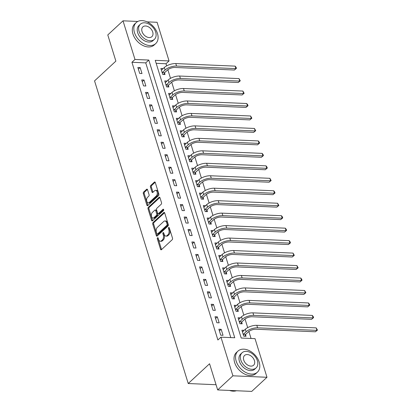 <?xml version="1.0" encoding="UTF-8"?>
<svg xmlns="http://www.w3.org/2000/svg" width="412" height="412" viewBox="0 0 412 412"><rect width="100%" height="100%" fill="white"/><g stroke="black" fill="none" stroke-linecap="round" stroke-linejoin="round"><path stroke-width="0.62" d="M157.528 237.786A0.788 0.469 -87.5 0 0 157.317 238.857L160.541 249.255A1.128 0.67 -87.5 0 0 161.087 249.827A1.128 0.67 -87.5 0 0 161.442 249.682L172.211 239.702A1.128 0.67 -87.5 0 0 172.504 238.167L169.286 227.769A0.788 0.469 -87.5 0 0 168.899 227.367A0.788 0.469 -87.5 0 0 168.657 227.47A0.788 0.469 -87.5 0 0 168.446 228.547L168.863 229.891A3.6 2.142 -87.5 0 1 167.921 234.799L167.025 235.628A3.6 2.142 -87.5 0 1 165.897 236.097A3.6 2.142 -87.5 0 1 164.141 234.268L163.724 232.924A0.788 0.469 -87.5 0 0 163.337 232.528A0.788 0.469 -87.5 0 0 163.09 232.625A0.788 0.469 -87.5 0 0 162.884 233.702L163.301 235.046A3.6 2.142 -87.5 0 1 162.354 239.954L161.458 240.783A3.6 2.142 -87.5 0 1 160.335 241.252A3.6 2.142 -87.5 0 1 158.574 239.429L158.157 238.079A0.788 0.469 -87.5 0 0 157.77 237.683A0.788 0.469 -87.5 0 0 157.528 237.786M158.218 238.275A0.788 0.469 -87.5 0 0 158.239 238.898L161.458 249.296A1.128 0.67 -87.5 0 0 161.576 249.559M169.347 227.965A0.788 0.469 -87.5 0 0 169.368 228.583L169.785 229.932L168.863 229.891M163.78 233.12A0.788 0.469 -87.5 0 0 163.806 233.743L164.223 235.087L163.301 235.046M147.532 189.705A1.128 0.67 -87.5 0 0 146.981 189.134A1.128 0.67 -87.5 0 0 146.631 189.278L143.608 192.08A1.128 0.67 -87.5 0 0 143.314 193.614L146.888 205.161A1.128 0.67 -87.5 0 0 147.439 205.732A1.128 0.67 -87.5 0 0 147.79 205.588L158.558 195.607A1.128 0.67 -87.5 0 0 158.857 194.073L155.283 182.521A1.128 0.67 -87.5 0 0 154.732 181.955A1.128 0.67 -87.5 0 0 154.382 182.099L150.73 185.482A1.128 0.67 -87.5 0 0 150.437 187.017L151.966 191.956A1.128 0.67 -87.5 0 0 152.512 192.528A1.128 0.67 -87.5 0 0 152.867 192.383L154.675 190.705A3.013 1.792 -87.5 0 1 155.618 190.313A3.013 1.792 -87.5 0 1 157.245 192.595A3.013 1.792 -87.5 0 1 156.297 195.942L149.206 202.513A3.013 1.792 -87.5 0 1 148.268 202.9A3.013 1.792 -87.5 0 1 146.636 200.623A3.013 1.792 -87.5 0 1 147.584 197.276L148.768 196.179A1.128 0.67 -87.5 0 0 149.062 194.649L147.532 189.705M147.063 21.857L157.096 22.289L169.054 60.93L155.242 60.332L241.205 338.041L255.023 338.638L266.981 377.279L251.742 391.4L217.67 389.932L209.564 363.755L188.233 383.526L94.549 80.891L115.88 61.115L107.779 34.943L123.018 20.821L137.819 21.455M217.67 389.932L232.909 375.811L220.945 337.171L234.763 337.763L148.794 60.054L134.982 59.457L123.018 20.821M230.787 337.593L145.745 62.881L131.933 62.284L217.897 339.993L220.945 337.171M131.933 62.284L134.982 59.457M153.032 222.521A1.128 0.67 -87.5 0 0 152.739 224.056L156.313 235.602A1.128 0.67 -87.5 0 0 156.864 236.174A1.128 0.67 -87.5 0 0 157.214 236.03L167.983 226.049A1.128 0.67 -87.5 0 0 168.276 224.514L164.702 212.963A1.128 0.67 -87.5 0 0 164.151 212.396A1.128 0.67 -87.5 0 0 163.801 212.541L153.032 222.521L153.954 222.562A1.128 0.67 -87.5 0 0 153.655 224.092L157.235 235.643A1.128 0.67 -87.5 0 0 157.348 235.906M151.601 220.384L148.026 208.833A1.128 0.67 -87.5 0 1 148.32 207.298L159.089 197.317A1.128 0.67 -87.5 0 1 159.444 197.173A1.128 0.67 -87.5 0 1 159.99 197.745L161.525 202.689A1.128 0.67 -87.5 0 1 161.226 204.218L156.859 208.266A1.128 0.67 -87.5 0 0 156.565 209.801L157.58 213.081A1.128 0.67 -87.5 0 0 158.131 213.648A1.128 0.67 -87.5 0 0 158.481 213.504L163.028 209.291A0.788 0.469 -87.5 0 1 163.276 209.188A0.788 0.469 -87.5 0 1 163.698 209.785A0.788 0.469 -87.5 0 1 163.451 210.661L152.502 220.806A1.128 0.67 -87.5 0 1 152.152 220.956A1.128 0.67 -87.5 0 1 151.601 220.384L152.522 220.425L148.948 208.874L148.026 208.833M223.031 335.296L221.177 329.312L218.875 329.214L220.729 335.198L223.031 335.296M219.174 322.833L217.32 316.849L215.018 316.751L216.872 322.73L219.174 322.833M215.316 310.365L213.462 304.386L211.16 304.283L213.014 310.267L215.316 310.365M211.454 297.902L209.605 291.917L207.303 291.82L209.152 297.804L211.454 297.902M207.597 285.439L205.748 279.454L203.446 279.357L205.294 285.336L207.597 285.439M203.739 272.971L201.885 266.991L199.583 266.888L201.437 272.873L203.739 272.971M199.882 260.508L198.028 254.523L195.726 254.425L197.58 260.41L199.882 260.508M196.024 248.045L194.17 242.06L191.868 241.962L193.722 247.947L196.024 248.045M192.162 235.582L190.313 229.597L188.011 229.499L189.86 235.479L192.162 235.582M188.305 223.113L186.456 217.129L184.154 217.031L186.003 223.016L188.305 223.113M184.447 210.65L182.593 204.666L180.291 204.568L182.145 210.553L184.447 210.65M180.59 198.187L178.736 192.203L176.434 192.105L178.288 198.084L180.59 198.187M176.733 185.719L174.879 179.74L172.577 179.637L174.43 185.621L176.733 185.719M172.87 173.256L171.021 167.272L168.719 167.174L170.568 173.158L172.87 173.256M169.013 160.793L167.164 154.809L164.857 154.711L166.711 160.69L169.013 160.793M165.155 148.325L163.301 142.346L160.999 142.243L162.853 148.227L165.155 148.325M161.298 135.862L159.444 129.878L157.142 129.78L158.996 135.764L161.298 135.862M157.441 123.399L155.587 117.415L153.285 117.317L155.133 123.301L157.441 123.399M153.578 110.936L151.729 104.952L149.427 104.854L151.276 110.833L153.578 110.936M149.721 98.468L147.872 92.489L145.565 92.386L147.419 98.37L149.721 98.468M145.863 86.005L144.009 80.021L141.707 79.923L143.561 85.907L145.863 86.005M142.006 73.542L140.152 67.558L137.85 67.46L139.704 73.439L142.006 73.542M251.047 338.468L248.879 331.469M247.689 327.628L245.022 319.001M243.832 315.159L241.164 306.538M239.975 302.696L237.307 294.075M236.117 290.233L233.444 281.612M232.255 277.765L229.587 269.144M228.397 265.302L225.73 256.681M224.54 252.839L221.872 244.218M220.683 240.371L218.015 231.75M216.825 227.908L214.152 219.287M212.963 215.445L210.295 206.824M209.105 202.982L206.438 194.356M205.248 190.514L202.58 181.893M201.391 178.051L198.723 169.43M197.533 165.588L194.861 156.967M193.671 153.12L191.003 144.499M189.814 140.657L187.146 132.036M185.956 128.194L183.288 119.573M182.099 115.726L179.426 107.105M178.236 103.263L175.569 94.642M174.379 90.8L171.711 82.179M170.522 78.337L167.854 69.71M166.664 65.869L166.01 63.752L156.169 63.33M244.208 330.316L241.901 330.208L243.755 336.187L246.057 336.29L245.552 334.662M240.351 317.848L238.043 317.74L239.897 323.724L242.199 323.822L241.695 322.194M236.488 305.385L234.186 305.277L236.035 311.261L238.337 311.359L237.837 309.731M232.631 292.922L230.323 292.814L232.177 298.793L234.48 298.896L233.975 297.268M228.773 280.459L226.466 280.345L228.32 286.33L230.622 286.428L230.117 284.805M224.916 267.991L222.609 267.882L224.463 273.867L226.765 273.965L226.26 272.337M219.452 257L221.053 255.517L218.751 255.419L220.6 261.404L222.907 261.502L222.403 259.874M215.594 244.537L217.196 243.054L214.894 242.951L216.743 248.936L219.045 249.033L218.545 247.411M211.737 232.074L213.339 230.586L211.032 230.488L212.886 236.473L215.188 236.57L214.683 234.943M207.875 219.606L209.476 218.123L207.174 218.025L209.028 224.01L211.33 224.107L210.826 222.48M204.017 207.143L205.619 205.66L203.317 205.562L205.171 211.541L207.473 211.644L206.968 210.017M200.16 194.68L201.762 193.197L199.46 193.094L201.308 199.078L203.616 199.176L203.111 197.549M196.303 182.212L197.904 180.729L195.602 180.631L197.451 186.615L199.753 186.713L199.254 185.086M193.089 172.525L193.233 172.237L195.535 172.34L198.249 169.821A5.732 2.374 -17.2 0 1 205.902 167.195L265.261 169.749L266.785 168.338L266.013 165.845L206.654 163.291A8.601 3.559 162.8 0 0 195.18 167.226L192.461 169.744L194.042 168.266L191.74 168.168L193.594 174.147L195.896 174.25L195.391 172.623M189.232 160.057L189.376 159.774L191.678 159.871L194.392 157.358A5.732 2.374 -17.2 0 1 202.045 154.732L261.404 157.286L262.928 155.875L262.156 153.382L202.797 150.823A8.601 3.559 162.8 0 0 191.317 154.763L188.603 157.281L190.184 155.803L187.882 155.7L189.736 161.684L192.038 161.782L191.534 160.16M186.332 143.345L184.025 143.237L185.879 149.221L188.181 149.319L187.676 147.692M182.47 130.882L180.168 130.774L182.016 136.758L184.319 136.856L183.819 135.229M178.612 118.419L176.31 118.306L178.159 124.29L180.461 124.388L179.956 122.766M174.755 105.951L172.448 105.843L174.302 111.827L176.604 111.925L176.099 110.298M170.898 93.488L168.59 93.38L170.444 99.364L172.746 99.462L172.242 97.835M167.04 81.025L164.733 80.917L166.587 86.896L168.889 86.999L168.384 85.372M162.225 72.806L162.364 72.522L164.666 72.62L167.385 70.102A5.732 2.374 -17.2 0 1 175.038 67.475L234.392 70.035L235.916 68.624L235.144 66.131L175.79 63.572A8.601 3.559 162.8 0 0 164.311 67.511L161.592 70.03L163.178 68.552L160.876 68.449L162.725 74.433L165.027 74.531L164.527 72.903M188.233 383.526L216.058 384.726M266.981 377.279L232.909 375.811M166.01 63.752L169.054 60.93M145.745 62.881L148.794 60.054M244.203 330.306L242.601 331.789M240.345 317.843L238.548 319.367M236.488 305.374L234.685 306.904M232.631 292.911L231.029 294.395M228.768 280.448L227.167 281.932M224.911 267.98L223.309 269.463M186.327 143.335L184.725 144.818M182.47 130.872L180.868 132.355M178.612 118.409L177.011 119.892M174.75 105.941L173.153 107.429M170.892 93.478L169.291 94.961M167.035 81.015L165.238 82.539M221.177 329.312L219.416 330.949M217.32 316.849L215.553 318.486M213.462 304.386L211.696 306.018M209.605 291.917L207.839 293.555M205.748 279.454L203.981 281.092M201.885 266.991L200.124 268.624M198.028 254.523L196.261 256.161M194.17 242.06L192.404 243.698M190.313 229.597L188.547 231.23M186.456 217.129L184.689 218.767M182.593 204.666L180.832 206.304M178.736 192.203L176.969 193.841M174.879 179.74L173.112 181.373M171.021 167.272L169.255 168.91M167.164 154.809L165.397 156.447M163.301 142.346L161.54 143.979M159.444 129.878L157.678 131.516M155.587 117.415L153.82 119.053M151.729 104.952L149.963 106.584M147.872 92.489L146.106 94.121M144.009 80.021L142.248 81.658M140.152 67.558L138.386 69.195M160.335 241.252L161.257 241.293A3.6 2.142 -87.5 0 0 162.38 240.824L161.458 240.783M164.223 235.087A3.6 2.142 -87.5 0 1 163.276 239.995L162.38 240.824M165.897 236.097L166.819 236.133A3.6 2.142 -87.5 0 0 167.942 235.669L167.025 235.628M169.785 229.932A3.6 2.142 -87.5 0 1 168.843 234.835L167.942 235.669M164.589 212.705L153.954 222.562M156.817 233.748A0.788 0.469 -87.5 0 0 157.204 234.15A0.788 0.469 -87.5 0 0 157.446 234.047L166.901 225.287A0.788 0.469 -87.5 0 0 167.107 224.216L166.669 222.794A3.6 2.142 -87.5 0 0 164.908 220.971A3.6 2.142 -87.5 0 0 163.785 221.435L157.322 227.424A3.6 2.142 -87.5 0 0 156.38 232.332L156.817 233.748M157.204 234.15L158.12 234.191A0.788 0.469 -87.5 0 0 158.368 234.088L157.446 234.047M164.908 220.971L165.83 221.007A3.6 2.142 -87.5 0 1 167.591 222.835L168.029 224.252A0.788 0.469 -87.5 0 1 167.823 225.328L158.368 234.088M159.877 197.482L149.242 207.339A1.128 0.67 -87.5 0 0 148.948 208.874M158.131 213.648L159.047 213.689A1.128 0.67 -87.5 0 0 159.403 213.545L163.662 209.595M152.327 212.468A3.013 1.792 -87.5 0 0 151.379 215.816A3.013 1.792 -87.5 0 0 153.007 218.092A3.013 1.792 -87.5 0 0 153.949 217.706L156.447 215.388A1.128 0.67 -87.5 0 0 156.74 213.854L155.726 210.578A1.128 0.67 -87.5 0 0 155.175 210.007A1.128 0.67 -87.5 0 0 154.824 210.151L152.327 212.468M153.007 218.092L153.928 218.133A3.013 1.792 -87.5 0 0 154.871 217.742L153.949 217.706M155.175 210.007L156.097 210.048A1.128 0.67 -87.5 0 1 156.648 210.614L157.662 213.895A1.128 0.67 -87.5 0 1 157.369 215.43L154.871 217.742M152.522 220.425A1.128 0.67 -87.5 0 0 152.636 220.683M148.268 202.9L149.185 202.941A3.013 1.792 -87.5 0 0 150.128 202.55L149.206 202.513M155.618 190.313L156.534 190.354A3.013 1.792 -87.5 0 1 158.167 192.631A3.013 1.792 -87.5 0 1 157.219 195.983L150.128 202.55M155.164 182.264L151.652 185.524A1.128 0.67 -87.5 0 0 151.353 187.053L152.883 191.997A1.128 0.67 -87.5 0 0 153.001 192.26M147.419 189.443L144.53 192.121A1.128 0.67 -87.5 0 0 144.236 193.655L147.81 205.202A1.128 0.67 -87.5 0 0 147.923 205.464M245.696 334.374L248.41 331.861A5.732 2.374 -17.2 0 1 256.063 329.234L315.422 331.789L316.941 330.378L257.588 327.823A8.601 3.559 162.8 0 0 246.108 331.758L243.394 334.276L245.696 334.374L244.764 336.233M316.174 327.885L317.451 330.105L316.941 330.378L316.174 327.885L256.815 325.326A8.601 3.559 162.8 0 0 245.336 329.265L242.405 331.83M243.25 334.559L243.394 334.276M317.451 330.105L315.422 331.789M241.834 321.911L244.553 319.393A5.732 2.374 -17.2 0 1 252.206 316.766L311.56 319.326L313.084 317.915L253.73 315.355A8.601 3.559 162.8 0 0 242.251 319.295L239.532 321.813L241.834 321.911L240.907 323.765M312.311 315.422L313.285 316.643L313.594 317.642L313.084 317.915L312.311 315.422L252.958 312.863A8.601 3.559 162.8 0 0 241.478 316.802L238.764 319.321M239.393 322.096L239.532 321.813M313.594 317.642L311.56 319.326M237.976 309.448L240.696 306.93A5.732 2.374 -17.2 0 1 248.348 304.303L307.702 306.863L309.227 305.452L249.873 302.892A8.601 3.559 162.8 0 0 238.393 306.832L235.674 309.35L237.976 309.448L237.049 311.302M308.454 302.954L309.427 304.18L309.736 305.179L309.227 305.452L308.454 302.954L249.1 300.399A8.601 3.559 162.8 0 0 237.621 304.339L234.902 306.858M235.535 309.633L235.674 309.35M309.736 305.179L307.702 306.863M234.119 296.985L236.838 294.467A5.732 2.374 -17.2 0 1 244.486 291.84L303.845 294.395L305.369 292.983L246.01 290.429A8.601 3.559 162.8 0 0 234.531 294.369L231.817 296.882L234.119 296.985L233.192 298.839M304.597 290.491L305.879 292.711L305.369 292.983L304.597 290.491L245.243 287.937A8.601 3.559 162.8 0 0 233.764 291.871L230.828 294.441M231.673 297.17L231.817 296.882M305.879 292.711L303.845 294.395M230.262 284.517L232.976 281.999A5.732 2.374 -17.2 0 1 240.629 279.377L299.988 281.932L301.512 280.521L242.153 277.961A8.601 3.559 162.8 0 0 230.674 281.901L227.96 284.419L230.262 284.517L229.33 286.376M300.739 278.028L301.708 279.248L302.017 280.248L301.512 280.521L300.739 278.028L241.381 275.468A8.601 3.559 162.8 0 0 229.901 279.408L226.971 281.973M227.815 284.702L227.96 284.419M302.017 280.248L299.988 281.932M229.515 390.442A14.332 9.878 47.2 0 0 236.4 390.741M236.174 361.139A14.332 9.878 47.2 0 0 245.773 372.453A14.332 9.878 47.2 0 0 257.428 372.149A14.332 9.878 47.2 0 0 259.194 362.133A14.332 9.878 47.2 0 0 249.595 350.818A14.332 9.878 47.2 0 0 237.94 351.122A14.332 9.878 47.2 0 0 236.174 361.139M237.94 351.122L236.416 352.533A14.332 9.878 47.2 0 0 234.649 362.555A14.332 9.878 47.2 0 0 244.249 373.869A14.332 9.878 47.2 0 0 255.904 373.56L257.428 372.149M256.099 367.906L254.698 369.209A10.321 7.112 -132.8 0 1 246.309 369.425A10.321 7.112 -132.8 0 1 239.393 361.278A10.321 7.112 -132.8 0 1 240.67 354.068L242.071 352.765A10.321 7.112 47.2 0 0 240.799 359.98A10.321 7.112 47.2 0 0 247.71 368.127A10.321 7.112 47.2 0 0 256.099 367.906A10.321 7.112 47.2 0 0 257.376 360.696A10.321 7.112 47.2 0 0 250.46 352.548A10.321 7.112 47.2 0 0 242.071 352.765M254.425 360.567A6.649 4.583 47.2 0 0 249.971 355.319A6.649 4.583 47.2 0 0 244.563 355.458A6.649 4.583 47.2 0 0 243.744 360.109A6.649 4.583 47.2 0 0 248.199 365.356A6.649 4.583 47.2 0 0 253.607 365.217A6.649 4.583 47.2 0 0 254.425 360.567M134.461 32.574A14.332 9.878 47.2 0 0 144.066 43.888A14.332 9.878 47.2 0 0 155.721 43.584A14.332 9.878 47.2 0 0 157.487 33.568A14.332 9.878 47.2 0 0 147.887 22.253A14.332 9.878 47.2 0 0 136.233 22.557A14.332 9.878 47.2 0 0 134.461 32.574M136.233 22.557L134.709 23.968A14.332 9.878 47.2 0 0 132.942 33.985A14.332 9.878 47.2 0 0 142.542 45.299A14.332 9.878 47.2 0 0 154.196 44.996L155.721 43.584M154.392 39.341L152.991 40.639A10.321 7.112 -132.8 0 1 144.602 40.86A10.321 7.112 -132.8 0 1 137.685 32.713A10.321 7.112 -132.8 0 1 138.962 25.503L140.363 24.2A10.321 7.112 47.2 0 0 139.091 31.415A10.321 7.112 47.2 0 0 146.002 39.562A10.321 7.112 47.2 0 0 154.392 39.341A10.321 7.112 47.2 0 0 155.664 32.131A10.321 7.112 47.2 0 0 148.753 23.984A10.321 7.112 47.2 0 0 140.363 24.2M152.718 32.002A6.649 4.583 47.2 0 0 148.263 26.754A6.649 4.583 47.2 0 0 142.856 26.893A6.649 4.583 47.2 0 0 142.037 31.544A6.649 4.583 47.2 0 0 146.492 36.792A6.649 4.583 47.2 0 0 151.899 36.653A6.649 4.583 47.2 0 0 152.718 32.002M226.404 272.054L229.118 269.536A5.732 2.374 -17.2 0 1 236.771 266.909L296.125 269.469L297.649 268.058L238.296 265.498A8.601 3.559 162.8 0 0 226.816 269.438L224.102 271.956L226.404 272.054L225.472 273.908M296.882 265.565L298.159 267.785L297.649 268.058L296.882 265.565L237.523 263.005A8.601 3.559 162.8 0 0 226.044 266.945L223.113 269.51M223.958 272.239L224.102 271.956M298.159 267.785L296.125 269.469M222.542 259.591L225.261 257.073A5.732 2.374 -17.2 0 1 232.914 254.446L292.268 257.006L293.792 255.589L234.438 253.035A8.601 3.559 162.8 0 0 222.959 256.975L220.24 259.488L222.542 259.591L221.615 261.445M293.02 253.097L294.302 255.316L293.792 255.589L293.02 253.097L233.666 250.542A8.601 3.559 162.8 0 0 222.186 254.482L219.256 257.047M220.101 259.776L220.24 259.488M294.302 255.316L292.268 257.006M218.684 247.123L221.404 244.61A5.732 2.374 -17.2 0 1 229.057 241.983L288.41 244.537L289.935 243.126L230.581 240.567A8.601 3.559 162.8 0 0 219.102 244.507L216.382 247.025L218.684 247.123L217.757 248.982M289.162 240.634L290.136 241.854L290.445 242.853L289.935 243.126L289.162 240.634L229.808 238.074A8.601 3.559 162.8 0 0 218.329 242.014L215.394 244.579M216.238 247.308L216.382 247.025M290.445 242.853L288.41 244.537M214.827 234.66L217.541 232.141A5.732 2.374 -17.2 0 1 225.194 229.515L284.553 232.074L286.077 230.663L226.718 228.104A8.601 3.559 162.8 0 0 215.239 232.044L212.525 234.562L214.827 234.66L213.9 236.514M285.305 228.171L286.278 229.391L286.587 230.39L286.077 230.663L285.305 228.171L225.946 225.611A8.601 3.559 162.8 0 0 214.472 229.551L211.536 232.116M212.381 234.845L212.525 234.562M286.587 230.39L284.553 232.074M210.97 222.197L213.684 219.678A5.732 2.374 -17.2 0 1 221.337 217.052L280.696 219.611L282.22 218.195L222.861 215.641A8.601 3.559 162.8 0 0 211.382 219.581L208.668 222.099L210.97 222.197L210.038 224.051M281.447 215.703L282.416 216.928L282.725 217.927L282.22 218.195L281.447 215.703L222.089 213.148A8.601 3.559 162.8 0 0 210.609 217.088L207.679 219.653M208.523 222.382L208.668 222.099M282.725 217.927L280.696 219.611M207.112 209.729L209.826 207.215A5.732 2.374 -17.2 0 1 217.479 204.589L276.833 207.143L278.358 205.732L219.004 203.178A8.601 3.559 162.8 0 0 207.524 207.112L204.81 209.631L207.112 209.729L206.18 211.588M277.59 203.24L278.867 205.459L278.358 205.732L277.59 203.24L218.231 200.68A8.601 3.559 162.8 0 0 206.752 204.62L203.822 207.185M204.666 209.914L204.81 209.631M278.867 205.459L276.833 207.143M203.25 197.266L205.969 194.747A5.732 2.374 -17.2 0 1 213.622 192.121L272.976 194.68L274.5 193.269L215.146 190.71A8.601 3.559 162.8 0 0 203.667 194.649L200.948 197.168L203.25 197.266L202.323 199.12M273.728 190.777L274.701 191.997L275.01 192.996L274.5 193.269L273.728 190.777L214.374 188.217A8.601 3.559 162.8 0 0 202.895 192.157L199.964 194.722M200.809 197.451L200.948 197.168M275.01 192.996L272.976 194.68M199.393 184.803L202.112 182.284A5.732 2.374 -17.2 0 1 209.765 179.658L269.118 182.217L270.643 180.806L211.284 178.247A8.601 3.559 162.8 0 0 199.81 182.186L197.09 184.705L199.393 184.803L198.466 186.657M269.87 178.308L271.153 180.533L270.643 180.806L269.87 178.308L210.517 175.754A8.601 3.559 162.8 0 0 199.037 179.694L196.102 182.258M196.946 184.988L197.09 184.705M271.153 180.533L269.118 182.217M195.535 172.34L194.603 174.194M266.013 165.845L266.986 167.071L267.29 168.065L266.785 168.338L207.427 165.784A8.601 3.559 162.8 0 0 195.947 169.723L193.233 172.237M267.29 168.065L265.261 169.749M191.678 159.871L190.746 161.731M262.156 153.382L263.124 154.603L263.433 155.602L262.928 155.875L203.569 153.315A8.601 3.559 162.8 0 0 192.09 157.255L189.376 159.774M263.433 155.602L261.404 157.286M187.821 147.408L190.535 144.89A5.732 2.374 -17.2 0 1 198.187 142.264L257.541 144.823L259.066 143.412L199.712 140.852A8.601 3.559 162.8 0 0 188.233 144.792L185.518 147.311L187.821 147.408L186.888 149.262M258.293 140.919L259.266 142.14L259.575 143.139L259.066 143.412L258.293 140.919L198.939 138.36A8.601 3.559 162.8 0 0 187.46 142.3L184.53 144.864M185.374 147.594L185.518 147.311M259.575 143.139L257.541 144.823M183.958 134.945L186.677 132.427A5.732 2.374 -17.2 0 1 194.33 129.801L253.684 132.36L255.208 130.944L195.855 128.389A8.601 3.559 162.8 0 0 184.375 132.329L181.656 134.842L183.958 134.945L183.031 136.799M254.436 128.451L255.718 130.671L255.208 130.944L254.436 128.451L195.082 125.897A8.601 3.559 162.8 0 0 183.603 129.837L180.672 132.401M181.517 135.131L181.656 134.842M255.718 130.671L253.684 132.36M180.101 122.477L182.82 119.964A5.732 2.374 -17.2 0 1 190.473 117.338L249.827 119.892L251.351 118.481L191.992 115.921A8.601 3.559 162.8 0 0 180.518 119.861L177.799 122.379L180.101 122.477L179.174 124.336M250.578 115.988L251.861 118.208L251.351 118.481L250.578 115.988L191.225 113.429A8.601 3.559 162.8 0 0 179.745 117.369L176.81 119.933M177.654 122.663L177.799 122.379M251.861 118.208L249.827 119.892M176.243 110.014L178.957 107.496A5.732 2.374 -17.2 0 1 186.61 104.869L245.969 107.429L247.494 106.018L188.135 103.458A8.601 3.559 162.8 0 0 176.655 107.398L173.941 109.916L176.243 110.014L175.311 111.868M246.721 103.525L247.694 104.746L247.998 105.745L247.494 106.018L246.721 103.525L187.362 100.966A8.601 3.559 162.8 0 0 175.883 104.906L172.952 107.47M173.797 110.2L173.941 109.916M247.998 105.745L245.969 107.429M172.386 97.551L175.1 95.033A5.732 2.374 -17.2 0 1 182.753 92.406L242.112 94.966L243.631 93.55L184.277 90.995A8.601 3.559 162.8 0 0 172.798 94.935L170.084 97.453L172.386 97.551L171.454 99.405M242.864 91.057L244.141 93.282L243.631 93.55L242.864 91.057L183.505 88.503A8.601 3.559 162.8 0 0 172.025 92.442L169.095 95.007M169.94 97.737L170.084 97.453M244.141 93.282L242.112 94.966M168.529 85.088L171.243 82.57A5.732 2.374 -17.2 0 1 178.896 79.943L238.249 82.498L239.774 81.087L180.42 78.532A8.601 3.559 162.8 0 0 168.941 82.467L166.221 84.985L168.529 85.088L167.596 86.942M239.001 78.594L240.284 80.814L239.774 81.087L239.001 78.594L179.647 76.04A8.601 3.559 162.8 0 0 168.168 79.974L165.454 82.493M166.082 85.269L166.221 84.985M240.284 80.814L238.249 82.498M164.666 72.62L163.739 74.474M235.144 66.131L236.117 67.352L236.426 68.351L235.916 68.624L176.563 66.064A8.601 3.559 162.8 0 0 165.083 70.004L162.364 72.522M236.426 68.351L234.392 70.035M158.239 238.898L157.317 238.857M169.368 228.583L168.446 228.547M163.806 233.743L162.884 233.702M163.276 239.995L162.354 239.954M168.843 234.835L167.921 234.799M161.458 249.296L160.541 249.255M164.491 212.571L163.801 212.541M157.235 235.643L156.313 235.602M153.655 224.092L152.739 224.056M167.823 225.328L166.901 225.287M168.029 224.252L167.107 224.216M167.591 222.835L166.669 222.794M149.242 207.339L148.32 207.298M159.779 197.348L159.089 197.317M159.403 213.545L158.481 213.504M163.507 209.311L163.028 209.291M157.369 215.43L156.447 215.388M157.662 213.895L156.74 213.854M156.648 210.614L155.726 210.578M157.219 195.983L156.297 195.942M152.883 191.997L151.966 191.956M151.353 187.053L150.437 187.017M151.652 185.524L150.73 185.482M155.067 182.13L154.382 182.099M147.81 205.202L146.888 205.161M144.236 193.655L143.314 193.614M144.53 192.121L143.608 192.08M147.321 189.309L146.631 189.278M246.108 331.758L245.336 329.265M257.588 327.823L256.815 325.326M242.251 319.295L241.478 316.802M253.73 315.355L252.958 312.863M238.393 306.832L237.621 304.339M249.873 302.892L249.1 300.399M234.531 294.369L233.764 291.871M246.01 290.429L245.243 287.937M230.674 281.901L229.901 279.408M242.153 277.961L241.381 275.468M226.816 269.438L226.044 266.945M238.296 265.498L237.523 263.005M222.959 256.975L222.186 254.482M234.438 253.035L233.666 250.542M219.102 244.507L218.329 242.014M230.581 240.567L229.808 238.074M215.239 232.044L214.472 229.551M226.718 228.104L225.946 225.611M211.382 219.581L210.609 217.088M222.861 215.641L222.089 213.148M207.524 207.112L206.752 204.62M219.004 203.178L218.231 200.68M203.667 194.649L202.895 192.157M215.146 190.71L214.374 188.217M199.81 182.186L199.037 179.694M211.284 178.247L210.517 175.754M195.947 169.723L195.18 167.226M207.427 165.784L206.654 163.291M192.09 157.255L191.317 154.763M203.569 153.315L202.797 150.823M188.233 144.792L187.46 142.3M199.712 140.852L198.939 138.36M184.375 132.329L183.603 129.837M195.855 128.389L195.082 125.897M180.518 119.861L179.745 117.369M191.992 115.921L191.225 113.429M176.655 107.398L175.883 104.906M188.135 103.458L187.362 100.966M172.798 94.935L172.025 92.442M184.277 90.995L183.505 88.503M168.941 82.467L168.168 79.974M180.42 78.532L179.647 76.04M165.083 70.004L164.311 67.511M176.563 66.064L175.79 63.572"/></g></svg>
